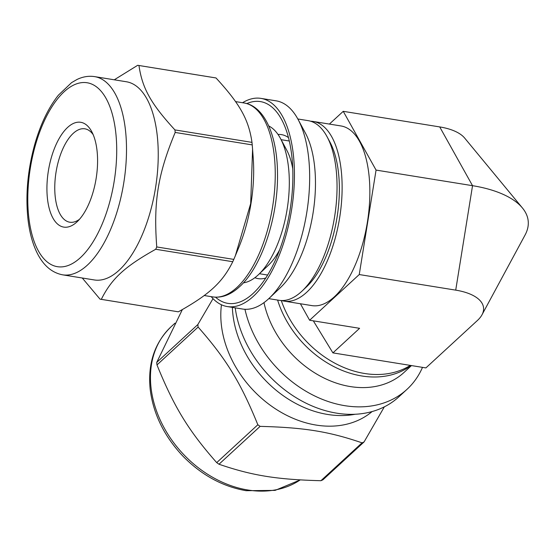 <?xml version="1.0" encoding="UTF-8"?>
<svg xmlns="http://www.w3.org/2000/svg" width="556" height="556" viewBox="0 0 556 556"><rect width="100%" height="100%" fill="white"/><g stroke="black" fill="none" stroke-linecap="round" stroke-linejoin="round"><path stroke-width="0.83" d="M216.708 462.627C188.477 430.594 174.146 407.145 156.98 364.931L198.11 327.06C226.341 359.093 240.672 382.542 257.838 424.756L216.708 462.627A118.442 91.24 47.4 0 0 218.994 464.239L260.125 426.369C304.389 427.536 328.846 431.491 362.046 442.847L320.909 480.711C276.652 479.543 252.188 475.588 218.994 464.239M320.909 480.711A118.442 91.24 47.4 0 0 322.946 479.8L364.076 441.93L384.335 406.846M213.017 298.655L197.86 324.537L156.729 362.401L182.34 309.609M221.448 304.771A98.217 75.658 47.4 0 0 271.655 406.255A98.217 75.658 47.4 0 0 372.131 411.551M197.86 324.537A118.442 91.24 47.4 0 0 198.11 327.06M257.838 424.756A118.442 91.24 47.4 0 0 260.125 426.369M362.046 442.847A118.442 91.24 47.4 0 0 364.076 441.93M235.216 307.85A105.438 81.225 47.4 0 0 301.741 400.959A105.438 81.225 47.4 0 0 398.874 396.817L407.006 389.332A105.438 81.225 47.4 0 0 422.497 367.363M244.953 309.282A105.438 81.225 47.4 0 0 314.112 395.67A105.438 81.225 47.4 0 0 407.006 389.332M263.975 302.638A90.996 70.098 47.4 0 0 323.474 377.76A90.996 70.098 47.4 0 0 404.003 372.464L411.475 365.584M277.604 300.066A90.996 70.098 47.4 0 0 411.092 365.521M156.729 362.401A118.442 91.24 47.4 0 0 156.98 364.931M156.75 246.947C153.393 201.758 157.814 174.278 175.182 132.446L252.229 144.901L252.577 149.237L250.686 203.545L235.348 255.746L233.798 259.402L156.75 246.947A118.442 53.96 99.2 0 1 155.722 249.269L232.769 261.723C222.456 282.434 209.397 294.458 178.358 311.819L101.31 299.357C111.624 278.653 124.683 266.63 155.722 249.269M82.267 278.007L100.038 299.156A118.442 53.96 99.2 0 0 100.594 299.253L177.649 311.707A118.442 53.96 99.2 0 0 178.358 311.819M138.958 65.504L216.006 77.958C240.039 104.111 248.678 119.568 251.986 142.371L174.931 129.916C150.898 103.764 142.266 88.307 138.958 65.504A118.442 53.96 99.2 0 0 138.395 65.406A118.442 53.96 99.2 0 0 137.679 65.302L114.272 79.8M252.577 149.237L253.216 157.883A98.217 44.744 99.2 0 1 238.705 247.663L235.348 255.746M138.395 65.406L215.443 77.861A118.442 53.96 99.2 0 1 216.006 77.958M251.986 142.371A118.442 53.96 99.2 0 1 252.229 144.901M233.798 259.402A118.442 53.96 99.2 0 1 232.769 261.723M101.31 299.357A118.442 53.96 99.2 0 1 100.594 299.253M278.021 134.462A72.94 33.228 99.2 0 1 281.461 134.621A72.94 33.228 99.2 0 1 288.467 137.61M265.775 278.014A72.94 33.228 99.2 0 1 258.179 278.639A72.94 33.228 99.2 0 1 254.863 277.708M246.815 103.59A102.193 46.551 99.2 0 1 281.642 119.609A102.193 46.551 99.2 0 1 253.626 292.949A102.193 46.551 99.2 0 1 215.519 297.182M242.541 102.728A105.438 48.031 99.2 0 1 260.938 98.384A105.438 48.031 99.2 0 1 291.532 210.14A105.438 48.031 99.2 0 1 227.286 306.565A105.438 48.031 99.2 0 1 211.197 296.647M260.938 98.384L276.172 100.844A105.438 48.031 99.2 0 1 298.072 119.436A105.438 48.031 99.2 0 1 269.16 298.287A105.438 48.031 99.2 0 1 242.52 309.032L227.286 306.565M298.072 119.436L305.459 133.197A90.996 41.457 99.2 0 1 280.509 287.556L269.16 298.287M297.821 118.977L308.142 120.645A90.996 41.457 99.2 0 1 327.039 136.686A90.996 41.457 99.2 0 1 302.089 291.038A90.996 41.457 99.2 0 1 279.098 300.31L268.784 298.641M327.039 136.686L329.993 142.19A85.221 38.823 99.2 0 1 306.627 286.75L302.089 291.038M268.743 125.962A80.252 36.564 99.2 0 1 280.488 138.513L286.82 150.301A67.888 30.927 99.2 0 1 292.755 168.753M279.654 249.804A67.888 30.927 99.2 0 1 268.2 265.448L258.484 274.643A80.252 36.564 99.2 0 1 243.382 282.858M280.488 138.513A80.252 36.564 99.2 0 1 258.484 274.643M79.508 219.272A47.302 21.552 99.2 0 1 69.785 222.212A47.302 21.552 99.2 0 1 55.141 195.948A47.302 21.552 99.2 0 1 62.668 149.216A47.302 21.552 99.2 0 1 84.88 128.818A47.302 21.552 99.2 0 1 93.186 134.67M47.35 197.623A53.084 24.179 99.2 0 1 61.507 134.705A53.084 24.179 99.2 0 1 91.747 131.647A53.084 24.179 99.2 0 1 77.194 221.691A53.084 24.179 99.2 0 1 47.35 197.623M94.624 76.624L126.358 81.753A100.386 45.731 99.2 0 1 155.478 188.15A100.386 45.731 99.2 0 1 94.318 279.953L62.585 274.824A100.386 45.731 99.2 0 0 87.368 265.129A100.386 45.731 99.2 0 0 126.358 157.049A100.386 45.731 99.2 0 0 94.624 76.624C88.689 75.72 82.809 76.679 76.978 79.501L71.578 82.635L58.345 95.229C48.567 107.614 40.803 123.64 35.056 143.316C27.751 169.232 25.388 194.482 27.96 219.071C29.1 228.996 31.115 237.885 34.02 245.738C40.359 262.647 49.88 272.343 62.585 274.824M174.931 129.916A118.442 53.96 99.2 0 1 175.182 132.446M281.28 300.532A90.996 70.098 47.4 0 0 410.335 365.396M310.651 121.229A90.996 41.457 99.2 0 1 313.216 121.465A90.996 41.457 99.2 0 1 339.619 217.917A90.996 41.457 99.2 0 1 284.179 301.13A90.996 41.457 99.2 0 1 281.663 300.546M313.216 121.465L340.953 125.948A90.996 41.457 99.2 0 1 367.356 222.4A90.996 41.457 99.2 0 1 311.909 305.612L284.179 301.13M300.407 303.757L309.616 320.242L359.593 328.318L332.912 352.886L313.32 320.84M309.616 320.242L359.252 274.546L455.718 290.135A52.903 23.602 -5.6 0 1 481.989 314.807A52.903 23.602 -5.6 0 1 477.395 320.499L425.896 367.912L332.912 352.886M455.718 290.135L472.537 185.683L439.72 126.921L343.247 111.325L329.388 124.085M439.72 126.921A52.903 23.602 -5.6 0 1 464.656 138.062L522.418 207.965A105.8 47.211 -5.6 0 1 525.072 235.014L481.989 314.807M359.252 274.546L376.065 170.087L472.537 185.683A105.8 47.211 -5.6 0 1 522.418 207.965M376.065 170.087L343.247 111.325M300.24 479.918L275.088 490.392L246.086 490.698C222.49 486.549 201.432 475.019 182.896 456.115C164.201 436.258 153.289 413.991 150.176 389.311C147.653 363.52 154.631 342.663 171.109 326.733A100.386 77.326 47.4 0 0 160.74 421.17A100.386 77.326 47.4 0 0 247.872 490.003A100.386 77.326 47.4 0 0 300.191 479.911M232.373 307.392A98.217 75.658 47.4 0 0 327.637 414.456A98.217 75.658 47.4 0 0 355.201 414.248M80.391 257.671A93.165 42.444 99.2 0 1 30.337 168.051A93.165 42.444 99.2 0 1 106.036 98.356A93.165 42.444 99.2 0 1 80.391 257.671M235.529 101.595L244.056 102.971A98.217 44.744 99.2 0 1 275.109 181.666A98.217 44.744 99.2 0 1 236.96 287.417A98.217 44.744 99.2 0 1 212.712 296.897L204.212 295.521M171.109 326.733L174.966 323.182M259.457 273.726L267.631 275.046M281.121 139.688L289.301 141.009M244.056 102.971C264.524 106.057 277.381 135.782 277.513 173.931C278.202 217.146 261.626 267.158 239.518 286.743C230.782 294.791 221.844 298.176 212.712 296.897"/></g></svg>
